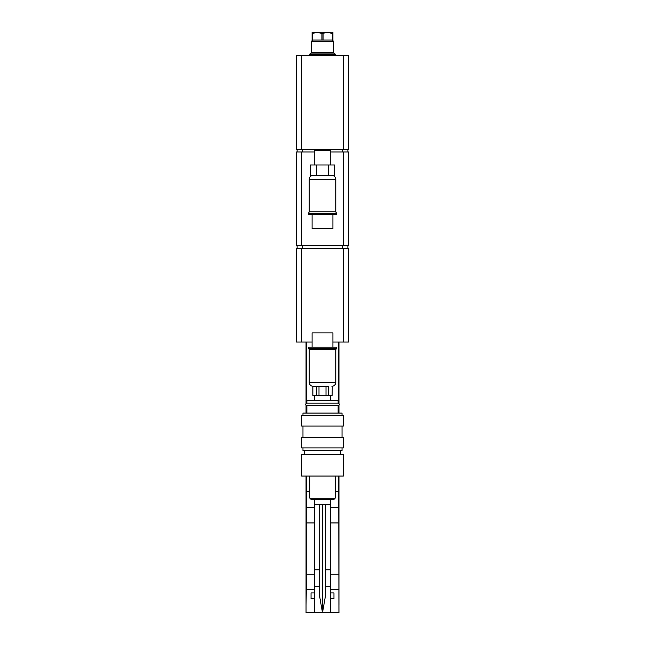 <?xml version="1.0" encoding="UTF-8"?>
<svg xmlns="http://www.w3.org/2000/svg" width="645" height="645" viewBox="0 0 645 645"><rect width="100%" height="100%" fill="white"/><g stroke="black" fill="none" stroke-linecap="round" stroke-linejoin="round"><path stroke-width="0.97" d="M312.091 214.446L312.091 228.757L332.909 228.757L332.909 214.446M312.091 347.204L312.091 332.885L332.909 332.885L332.909 347.204M306.883 405.778L338.117 405.778C339.794 404.907 339.794 404.036 338.117 403.173L338.117 400.569L306.883 400.569L306.883 403.173C305.206 404.036 305.206 404.907 306.883 405.778L306.883 413.066M338.117 403.173L306.883 403.173M342.027 415.67L342.027 413.066L302.973 413.066L302.973 415.67M322.5 415.67L301.675 415.67L301.675 426.079L343.325 426.079L343.325 415.67L322.5 415.67M322.5 437.536L301.675 437.536L301.675 447.944L343.325 447.944L343.325 437.536L322.5 437.536M342.027 447.944L342.027 450.549L302.973 450.549L302.973 447.944M322.5 454.451L301.675 454.451L301.675 476.058L343.325 476.058L343.325 454.451L322.5 454.451M309.834 498.19L335.166 498.19L333.86 499.488L311.14 499.488L309.834 498.19L309.834 476.058M314.236 150.664L315.534 149.366L329.466 149.366L330.764 150.664L314.236 150.664L314.236 164.983M328.515 175.4L310.479 175.4L310.479 164.983L334.521 164.983L334.521 175.4L328.515 175.4L328.515 164.983M316.485 175.4L316.485 164.983M332.143 395.361L332.264 386.25L332.143 395.361L328.636 395.361L328.636 386.25L326.007 386.25L326.007 395.361L318.993 395.361L318.993 386.25L316.364 386.25L316.364 395.361L312.857 395.361L312.857 386.25L316.364 386.25L313.131 386.25A3.902 3.902 0 0 1 309.221 382.348L309.221 349.808L308.576 347.204L336.424 347.204L336.424 348.51L308.576 348.51M318.993 395.361L316.364 395.361M312.857 395.361L312.857 386.25M336.424 348.51L335.779 349.808L335.779 382.348A3.902 3.902 0 0 1 331.869 386.25L332.143 386.25M328.636 395.361L326.007 395.361M318.993 386.25L326.007 386.25L318.993 386.25M335.779 349.808L309.221 349.808M308.576 214.446L336.424 214.446L336.424 213.14L308.576 213.14L308.576 214.446M308.576 213.14L309.221 211.842L335.779 211.842L336.424 213.14M335.779 211.842L335.779 179.302A3.902 3.902 0 0 0 331.869 175.4M309.221 211.842L309.221 179.302A3.902 3.902 0 0 1 313.131 175.4M325.314 569.801L330.562 569.801L330.562 504.721L314.429 504.721L314.438 569.801L319.686 569.801M322.758 504.721L322.758 611.178L325.314 596.69L325.314 504.721M322.758 611.178L322.242 611.178L319.686 596.69L319.686 504.721M312.091 32.306L312.091 40.708L312.091 33.548L317.292 32.25L327.708 32.25L332.352 33.548L332.352 40.151L333.562 41.361L311.438 41.361L311.438 52.551L333.562 52.551A0.524 0.524 0 0 1 333.046 53.075M332.352 33.548L332.909 33.548L332.909 40.708L332.909 32.25L327.708 32.25L321.944 33.548L321.944 40.063M312.091 53.075L312.091 52.551L312.091 53.075M312.091 54.373C312.091 56.083 312.091 56.083 312.091 54.373M312.091 32.25L317.292 32.25L321.944 33.548M321.944 53.075L321.944 52.551M312.648 33.548L312.648 40.151L311.438 41.361L312.736 40.063L332.264 40.063L333.562 41.361L333.562 52.551M312.648 52.551L312.648 53.075M332.352 53.075L332.352 52.551M323.056 33.548L323.056 40.063M323.056 52.551L323.056 53.075M332.909 53.075L332.909 52.551L332.909 53.075M332.909 54.373C332.909 56.083 332.909 56.083 332.909 54.373M301.675 55.68L301.675 149.39L296.466 149.39L296.466 55.68L348.534 55.68L348.534 149.39L343.325 149.39L343.325 55.68M301.675 149.39L315.51 149.39M329.49 149.39L343.325 149.39M347.881 245.705L347.881 248.309M297.119 248.309L297.119 245.705M301.675 248.309L301.675 342.027L296.466 342.027L296.466 248.309L348.534 248.309L348.534 342.027L343.325 342.027L343.325 248.309M301.675 342.027L312.091 342.027L306.311 342.027L306.311 403.302M338.69 403.302L338.69 342.027L332.909 342.027L343.325 342.027M330.442 395.361L330.442 400.569M314.558 395.361L314.558 400.569M330.571 499.488L330.571 592.94L333.957 592.94L333.957 598.794L330.571 598.794L330.571 612.75L330.571 599.737M338.69 476.058L338.956 612.75L314.429 612.75L314.429 599.737M338.69 405.641L338.69 413.066M330.571 395.361L330.571 400.569M338.69 507.325L330.571 507.325M330.571 592.94L330.571 598.794M333.957 592.94L333.957 598.794M338.956 605.195L338.956 476.058M338.956 413.066L338.956 405.471M338.956 403.472L338.956 342.027M306.044 476.058L306.044 612.75L314.429 612.75L306.044 612.621M314.429 499.488L314.429 589.707L306.311 589.707L306.044 605.195M314.429 507.325L306.311 507.325L306.311 476.058M306.311 589.707L306.311 507.325M306.044 342.027L306.044 403.472M306.044 405.471L306.044 413.066M314.429 589.707L314.429 592.94L311.043 592.94L311.043 598.794L314.429 598.794L314.429 612.621M306.311 413.066L306.311 405.641M314.429 395.361L314.429 400.569M311.043 592.94L311.043 598.794M314.429 598.794L314.429 592.94M311.954 53.075A0.524 0.524 0 0 1 311.438 52.551M347.881 149.39L347.881 151.994M297.119 151.994L297.119 149.39M301.675 151.994L301.675 245.705L296.466 245.705L296.466 151.994L314.236 151.994M301.675 245.705L343.325 245.705L343.325 151.994L348.534 151.994L348.534 245.705L343.325 245.705M330.764 151.994L343.325 151.994M335.513 54.373L309.487 54.373L310.785 53.075L334.215 53.075L335.513 54.373L335.513 55.68M309.487 54.373L309.487 55.68M335.779 382.348L309.221 382.348M309.221 179.302L335.779 179.302M322.242 611.178L322.242 504.721M342.672 248.309L342.672 245.705M302.328 245.705L302.328 248.309M338.956 612.621L330.571 612.621M338.69 491.708L335.166 491.708M338.69 522.942L330.571 522.942M338.69 574.244L330.571 574.244M338.69 589.707L330.571 589.707M309.834 491.708L306.311 491.708M314.429 522.942L306.311 522.942M314.429 574.244L306.311 574.244M342.672 151.994L342.672 149.39M302.328 149.39L302.328 151.994M302.973 426.079L302.973 437.536M304.279 450.549L304.279 454.451M335.166 476.058L335.166 498.19M340.721 450.549L340.721 454.451M342.027 426.079L342.027 437.536M338.117 405.778L338.117 413.066M330.764 164.983L330.764 150.664M314.687 395.361L314.687 400.569M330.313 395.361L330.313 400.569M314.429 586.716L319.686 586.716M325.314 586.716L330.571 586.716"/></g></svg>
